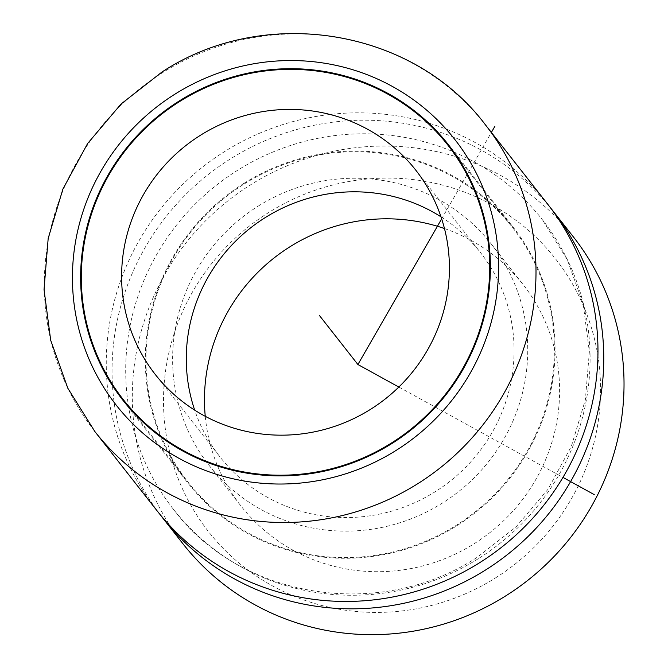 <?xml version="1.0" encoding="UTF-8"?>
<svg xmlns="http://www.w3.org/2000/svg" width="668" height="668" viewBox="0 0 668 668"><rect width="100%" height="100%" fill="white"/><g stroke="black" fill="none" stroke-linecap="round" stroke-linejoin="round"><path stroke-width="0.5" stroke-dasharray="3.34 2.5" d="M495.405 577.979A220.707 214.962 -38.1 0 0 568.86 277.88A220.707 214.962 -38.1 0 0 268.661 212.541A220.707 214.962 141.9 0 0 195.206 512.64A220.707 214.962 141.9 0 0 495.405 577.979M573.486 237.031A248.296 241.833 -38.1 0 0 250.634 184.786A248.296 241.833 -38.1 0 0 182.857 543.652M444.47 228.539A179.325 174.657 141.9 0 1 523.094 284.535A179.325 174.657 141.9 0 1 474.146 543.719A179.325 174.657 141.9 0 1 240.973 505.985A179.325 174.657 141.9 0 1 205.251 416.306M159.727 514.11A248.296 241.833 141.9 0 1 230.36 158.959A248.296 241.833 141.9 0 1 550.29 207.548M258.065 206.22A179.325 174.657 141.9 0 1 491.247 243.962A179.325 174.657 141.9 0 1 442.3 503.138A179.325 174.657 141.9 0 1 209.117 465.404A179.325 174.657 141.9 0 1 258.065 206.22M478.363 558.657A234.501 228.398 141.9 0 1 173.438 509.308A234.501 228.398 141.9 0 1 237.449 170.382A234.501 228.398 141.9 0 1 542.366 219.73A234.501 228.398 141.9 0 1 478.363 558.657M156.796 510.444A248.296 241.833 141.9 0 1 224.573 151.586A248.296 241.833 141.9 0 1 547.426 203.832M243.895 183.383A206.913 201.527 141.9 0 1 512.949 226.92A206.913 201.527 141.9 0 1 456.469 525.975A206.913 201.527 141.9 0 1 187.416 482.438A206.913 201.527 141.9 0 1 243.895 183.383M244.254 183.951A206.228 200.859 141.9 0 1 512.406 227.354A206.228 200.859 141.9 0 1 456.11 525.407A206.228 200.859 141.9 0 1 187.958 482.012A206.228 200.859 141.9 0 1 244.254 183.951M440.997 216.824A165.53 161.222 141.9 0 1 480.392 252.479A165.53 161.222 141.9 0 1 435.21 491.715A165.53 161.222 141.9 0 1 219.972 456.887A165.53 161.222 141.9 0 1 194.697 410.152M398.829 387.048L562.957 477.395M441.665 218.845L491.372 132.414M94.831 431.503A248.296 241.833 141.9 0 1 162.608 72.637A248.296 241.833 141.9 0 1 485.461 124.883M491.247 243.962L523.094 284.535M209.117 465.404L240.973 505.985M173.438 509.308C240.163 598.545 379.315 621.549 477.094 557.354L515.997 526.977L547.885 489.427L571.34 446.391L585.36 399.823L589.368 351.811L583.256 304.458L567.349 259.794L542.366 219.73M448.278 144.538L512.949 226.92M122.753 400.048L187.416 482.438M457.889 157.89L512.406 227.354M133.441 412.557L187.958 482.012M415.721 170.089L480.392 252.479M155.302 374.498L219.972 456.887"/><path stroke-width="1" d="M162.591 517.825L182.857 543.652A248.296 241.833 -38.1 0 0 505.718 595.898A248.296 241.833 -38.1 0 0 573.486 237.031L553.221 211.213A248.296 241.833 141.9 0 1 485.444 570.071A248.296 241.833 141.9 0 1 162.591 517.825A248.296 241.833 141.9 0 1 159.727 514.11M205.251 416.306A179.325 174.657 141.9 0 1 289.92 246.801A179.325 174.657 141.9 0 1 444.47 228.539M550.29 207.548A248.296 241.833 141.9 0 1 553.221 211.213M485.461 124.883L547.426 203.832A248.296 241.833 141.9 0 1 479.657 562.698A248.296 241.833 141.9 0 1 156.796 510.444L94.831 431.503L67.877 388.325L50.701 340.313L44.038 289.611L48.179 238.434L62.917 189.027L87.583 143.553L121.1 103.974L161.998 72.01C264.57 4.442 413.133 28.432 485.461 124.883A248.296 241.833 141.9 0 1 417.692 483.749A248.296 241.833 141.9 0 1 94.831 431.503M391.799 443.585A206.913 201.527 141.9 0 1 122.753 400.048A206.913 201.527 141.9 0 1 179.224 100.993A206.913 201.527 141.9 0 1 448.278 144.538A206.913 201.527 141.9 0 1 391.799 443.585M179.583 101.561A206.228 200.859 141.9 0 1 447.735 144.964A206.228 200.859 141.9 0 1 391.448 443.018A206.228 200.859 141.9 0 1 123.296 399.623A206.228 200.859 141.9 0 1 179.583 101.561M370.54 409.334A165.53 161.222 141.9 0 1 155.302 374.498A165.53 161.222 141.9 0 1 200.483 135.253A165.53 161.222 141.9 0 1 415.721 170.089A165.53 161.222 141.9 0 1 370.54 409.334M194.697 410.152A165.53 161.222 141.9 0 1 265.154 217.643A165.53 161.222 141.9 0 1 440.997 216.824M441.665 218.845L357.906 364.519L398.829 387.048M562.957 477.395L594.236 494.612M491.372 132.414L494.913 126.252M357.906 364.519L319.296 315.329M174.974 94.138A215.188 209.593 141.9 0 1 467.675 157.848A215.188 209.593 141.9 0 1 396.049 450.441A215.188 209.593 141.9 0 1 103.356 386.739A215.188 209.593 141.9 0 1 174.974 94.138M447.735 144.964L457.889 157.89M123.296 399.623L133.441 412.557"/></g></svg>
